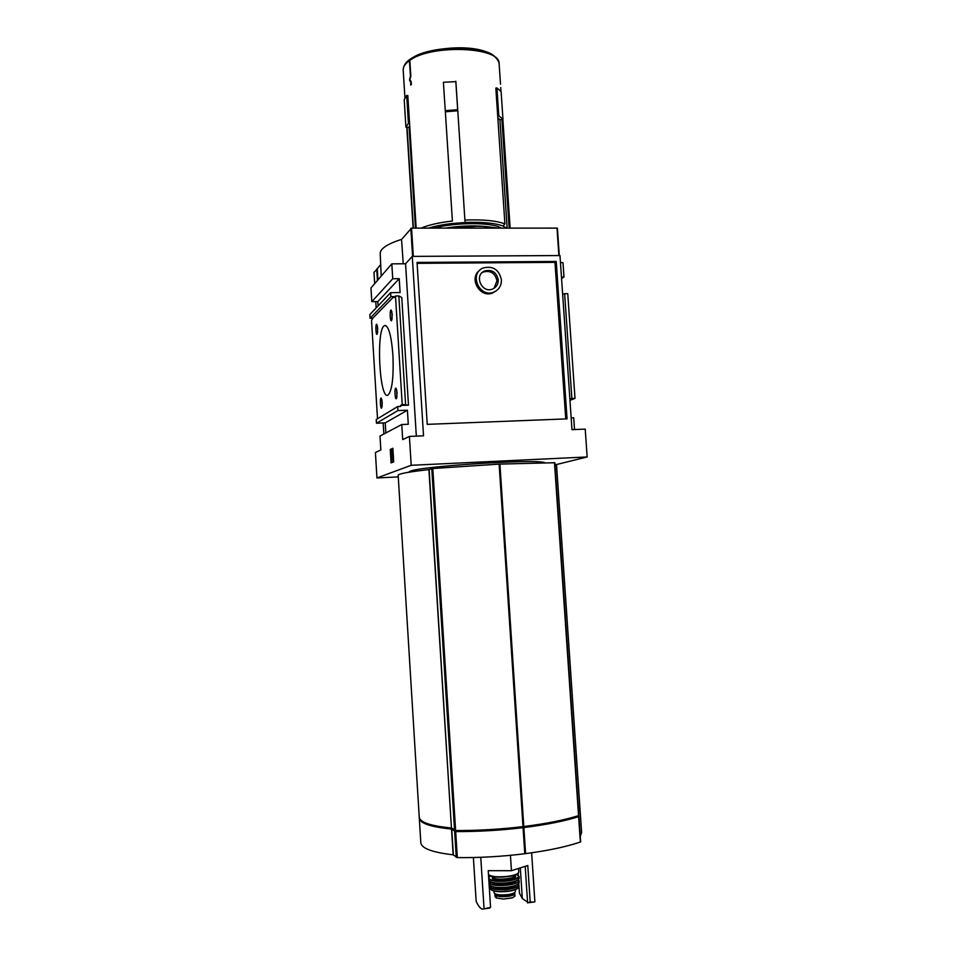 <?xml version="1.0" encoding="UTF-8"?>
<svg xmlns="http://www.w3.org/2000/svg" width="957" height="957" viewBox="0 0 957 957"><rect width="100%" height="100%" fill="white"/><g stroke="black" fill="none" stroke-linecap="round" stroke-linejoin="round"><path stroke-width="1.44" d="M514.34 892.761L515.033 896.039L512.617 897.75L503.454 899.066L496.372 897.965L494.996 896.374L494.829 893.73M514.866 893.515C515.632 896.302 498.633 897.977 496.205 895.345L494.829 893.838M515.285 889.687L515.392 891.422C515.189 892.797 512.629 893.862 507.712 894.616C499.901 895.357 495.355 894.747 494.075 892.797L493.956 891.051M473.38 857.52L476.167 901.35C478.931 907.427 481.527 909.94 483.943 908.875L490.57 907.38L488.214 870.679L511.445 870.714L527.785 865.523L530.19 901.937L532.893 902.128M534.879 901.817L531.637 852.807M518.132 873.37L518.251 875.188M518.802 883.49L519.424 893.108L522.319 898.539L520.309 867.903M484.063 908.815L480.761 857.305M511.445 870.714L510.44 855.319M530.19 901.937L527.618 902.929L525.202 866.348M488.249 908.277L490.57 907.38M408.735 472.16L410.242 471.203C420.781 466.155 537.427 458.774 544.712 462.674M398.279 476.909L376.95 477.962L411.199 465.293L409.405 436.416L423.532 435.83L412.264 256.392L559.977 255.543L571.987 429.657L585.217 429.107L587.155 456.968L411.199 465.293M556.196 464.6L587.155 456.968M419.25 817.302L398.172 475.258C398.555 473.763 408.795 471.861 428.903 469.588L451.453 828.02C430.77 825.951 420.039 822.374 419.25 817.302L419.238 817.17M554.761 462.733L499.135 464.109L432.791 468.523L428.903 469.588M554.94 464.181L556.543 465.018L579.87 806.907L578.53 810.268M499.123 63.569L500.224 79.981M499.099 63.341C499.925 46.773 431.176 44.13 409.835 60.375L410.78 58.76C431.703 45.41 492.054 41.426 499.087 63.174L500.511 84.252M500.738 87.554L500.99 91.429M409.835 60.375L410.852 76.393L409.835 79.407L411.199 81.835L411.366 84.563L410.673 85.029L411.366 84.491M410.338 59.047L409.44 60.65L410.445 76.536L409.536 79.323L410.804 82.23L410.637 84.467M415.446 228.125L409.094 127.293L405.924 127.221L404.201 99.684L406.677 95.473L407.802 95.497L416.163 228.125M452.398 221.031L445.304 111.084L452.398 221.031C439.012 222.586 428.58 224.943 421.14 228.125M445.304 111.084L443.378 82.266L455.891 81.644L464.899 220.062C482.974 219.38 496.3 220.66 504.901 223.89L503.023 226.103L506.66 228.113M497.7 116.012L498.788 115.809L496.922 87.924L495.846 88.14L504.901 223.89M498.788 115.809L502.963 119.242L501.887 119.446L509.04 226.402L510.093 228.113M407.048 127.245L413.388 228.125M409.094 127.293L409.704 125.738M445.472 111.79L457.793 110.773M452.685 223.495L465.162 222.526L464.899 220.062M501.887 119.446L499.913 119.816L507.15 228.113M497.819 117.735L499.913 119.816M503.215 226.079C494.96 223.041 482.28 221.845 465.15 222.479M452.673 223.448C443.258 224.512 435.208 226.079 428.545 228.125M434.394 228.125C454.994 222.12 493.058 222.203 501.193 228.113M401.653 239.322C387.346 243.963 380.204 248.688 380.216 253.473L380.216 253.557M403.256 263.773L401.557 239.453L411.558 228.125L556.998 228.113L559.259 255.543M377.285 268.714L380.695 264.551M571.173 417.886L573.71 417.79L574.523 429.549M556.232 261.464L567.058 418.867L427.241 424.358L417.049 262.433L556.232 261.464L554.976 262.362L565.743 418.915M554.976 262.362L417.108 263.342M479.852 270.185C468.284 278.032 479.959 298.596 492.723 292.926L496.109 290.916M390.241 449.455L391.066 462.901L393.71 461.824L392.872 448.247L390.241 449.455L391.054 450.376M376.95 477.962L375.407 452.541L380.838 449.957L379.989 436.069L401.761 424.525L408.28 424.262L407.407 410.23L397.921 410.577L397.669 406.558L400.648 406.45L400.576 405.445L402.215 404.464L408.472 405.17L401.773 297.495L398.842 295.94L405.577 404.344M401.761 424.525L402.694 439.598L409.405 436.416M397.669 406.558L376.233 419.525L376.46 423.221L385.228 422.886L407.407 410.23M385.228 422.886L385.85 432.959M376.46 423.221L397.921 410.577M382.238 402.478L381.209 398.1C379.69 397.263 380.419 410.206 381.759 407.909L382.238 402.478M377.716 328.395L376.759 324.279C375.264 323.418 375.838 336.385 377.202 334.101L377.716 328.395M397.071 392.729L395.947 388.135C394.236 387.202 395.014 401.067 396.533 398.483L397.071 392.729M392.238 314.398L391.198 310.092C389.511 309.135 390.121 323.035 391.652 320.475L392.238 314.398M392.908 354.903C391.293 335.094 388.506 325.32 384.558 325.571C375.814 328.646 379.427 400.768 388.04 395.05C392.155 390.659 393.77 377.285 392.908 354.903M402.215 404.464L395.492 295.988L393.901 297.603L393.841 296.61L390.887 296.658L390.635 292.675L369.845 314.554L370.072 318.226L372.799 318.179L371.531 320.451L377.513 418.747M372.799 318.179L393.841 296.61M370.072 318.226L390.887 296.658M390.635 292.675L400.098 292.555L399.225 278.666L392.741 278.738L391.82 263.857L405.565 263.761L412.264 256.392M391.82 263.857L370.969 287.961L371.795 301.682L377.812 301.599L399.225 278.666M377.812 301.599L378.075 305.905M371.795 301.682L392.741 278.738M560.467 262.649L562.991 262.625L563.984 277.004L561.46 277.028M561.568 278.619L563.984 277.004M405.565 263.761L416.331 436.129M400.576 405.445L408.472 405.17M562.644 294.182L564.63 293.691L571.867 398.495L575.001 398.387L569.965 400.325M564.63 293.691L567.752 293.655L575.001 398.387M569.858 398.83L571.867 398.495M395.492 295.988L398.842 295.94M501.408 279.779C498.968 269.443 492.831 265.52 483.022 268.032C468.667 273.929 479.613 298.309 493.812 292.1C498.968 289.768 501.504 285.665 501.408 279.779M498.25 279.803C496.432 272.111 491.874 269.168 484.541 270.987C473.691 275.353 481.957 293.763 492.628 289.002C496.444 287.244 498.31 284.181 498.25 279.803M481.945 272.793L483.309 272.015C490.606 270.209 495.164 273.14 496.958 280.808L494.087 288.26M392.896 448.558L390.994 449.419M391.198 452.673L391.58 458.893M393.183 453.271L392.729 459.719L391.963 459.755L392.442 453.008L391.796 449.24L391.006 452.565L392.011 452.757M392.98 449.862L391.88 449.228M391.963 459.755L393.578 459.611M393.698 461.549L392.992 459.635M393.698 461.609L391.604 462.195L393.112 461.573M391.413 452.781L391.772 451.237L392.023 452.685L391.604 462.195M377.273 268.702L377.967 279.875L377.273 268.702M391.892 311.719L392.071 319.028M396.677 389.726L396.94 397.059M377.417 325.93L377.608 332.605M381.891 399.727L382.154 406.414M496.922 87.924L501.109 91.597L502.963 119.242M445.22 110.701L457.661 109.672L455.807 81.225M405.924 127.221L408.424 123.262L406.677 95.473M408.424 123.262L409.56 123.286M429.119 469.552L451.453 828.02M451.68 828.08L455.628 830.544C477.914 830.628 500.379 829.324 523 826.621L523.79 826.525C546.172 823.714 564.427 820.089 578.542 815.639L578.794 815.316M499.41 464.121L523.276 826.501M452.637 828.834L456.022 831.358C499.243 831.753 551.065 825.317 577.825 816.572L577.872 815.854M452.637 828.918L452.41 828.858C435.794 827.279 425.53 824.599 421.63 820.807M419.31 817.721L419.31 818.283C420.099 823.379 430.841 826.968 451.513 829.049L453.14 854.816L457.338 857.604C479.66 857.843 502.15 856.551 524.783 853.728L523.862 827.566C546.244 824.755 564.486 821.118 578.614 816.656L577.944 815.831M525.082 853.62L523.072 827.661C500.439 830.365 477.986 831.681 455.688 831.585L451.513 829.049M578.59 811.261L579.87 807.493M525.082 853.596L525.584 853.62C547.978 850.677 566.233 846.813 580.349 842.028L580.588 841.67M420.817 842.71L420.829 842.842C421.642 848.416 432.42 852.412 453.14 854.816M580.289 836.119L581.617 832.446L579.954 808.067M522.319 898.539L527.558 902.14M513.275 893.276C513.275 895.967 496.767 897.02 496.408 894.352M373.984 272.374L377.285 269.001M376.723 269.001L377.429 280.497M495.343 897.056L495.176 894.448M496.372 897.965L496.205 895.345M409.44 60.65C405.947 63.138 403.914 65.674 403.34 68.282L403.208 70.16M495.786 57.875C487.245 44.536 429.753 44.883 411.259 58.592M490.14 227.048C476.622 225.206 461.633 225.565 445.172 228.125M486.12 228.125L463.009 228.125M410.828 228.28L412.599 256.392M393.171 452.984L392.442 453.008M411.558 228.125L413.328 256.38M556.998 228.113L558.888 255.543M409.644 80.914L410.362 80.938M431.774 468.667L454.575 830.365M432.791 468.523L455.628 830.544M499.135 464.109L523 826.621M499.913 464.073L523.79 826.525M554.486 462.662L578.542 815.639M577.777 815.89L577.825 816.572M455.975 830.544L456.022 831.358M455.58 830.544L455.628 831.286M578.614 816.656L580.349 842.028M523.862 827.566L525.584 853.62M523.072 827.661L524.783 853.728M455.688 831.585L457.338 857.604M454.635 831.406L456.274 857.412M451.74 829.109L453.367 854.876M518.562 868.454L518.79 871.959C518.503 873.825 514.83 875.284 507.772 876.337C497.867 877.342 491.431 876.744 488.465 874.566M518.192 873.131C516.9 874.662 513.395 875.834 507.688 876.648C498.202 877.617 491.946 877.067 488.931 874.985M514.914 875.081L514.938 875.547C514.722 876.923 512.019 878.012 506.839 878.789C498.609 879.555 493.812 878.957 492.472 876.995L492.436 876.504M514.926 875.284C516.983 877.067 514.376 878.55 507.114 879.758C495.941 880.584 491.061 879.567 492.448 876.708M488.752 879.088C491.719 881.313 498.166 881.923 508.071 880.918C515.105 879.854 518.778 878.382 519.089 876.492L516.613 874.375C520.799 876.672 517.916 878.682 507.928 880.428C495.69 882.198 484.027 879.136 490.702 876.038M519.089 876.492L519.161 878.323C518.778 880.189 515.117 881.648 508.167 882.701C498.154 883.706 491.719 883.084 488.86 880.799M514.878 875.918L515.727 876.11M518.598 879.411C517.139 880.907 513.646 882.055 508.131 882.844C498.872 883.813 492.604 883.287 489.338 881.265M492.747 877.545L494.96 876.899M512.45 875.787L514.746 876.145M508.346 882.821L499.949 883.359M514.483 881.541L507.198 883.598C501.217 884.268 496.719 884.017 493.692 882.856M515.739 881.11C514.854 882.402 512.055 883.395 507.342 884.077C499.59 884.866 494.602 884.364 492.388 882.593M518.479 879.603C519.878 881.732 516.457 883.467 508.215 884.794C495.379 885.835 489.135 884.723 489.482 881.445M488.991 882.868L489.326 884.723C491.443 887.259 497.784 888.024 508.346 887.007C514.95 886.015 518.515 884.615 519.053 882.797L519.149 880.763C518.682 882.605 515.057 884.041 508.275 885.058C497.616 886.086 491.18 885.333 488.991 882.797M488.967 882.354L489.386 881.576M519.053 882.797C518.527 884.711 514.95 886.158 508.323 887.139C497.736 888.18 491.408 887.378 489.326 884.723L489.302 884.603M518.407 883.861C516.876 885.297 513.502 886.385 508.311 887.139C499.506 888.072 493.441 887.582 490.104 885.668M514.376 885.883L507.377 887.869C501.647 888.515 497.305 888.275 494.362 887.151M515.644 885.452C514.77 886.72 512.055 887.689 507.509 888.359C500.033 889.113 495.212 888.622 493.058 886.888M518.263 884.065C519.436 886.122 516.134 887.773 508.334 889.041C496.169 890.034 490.151 888.969 490.271 885.835M518.359 884.172L518.838 885.261C518.216 887.007 514.734 888.359 508.394 889.316C498.226 890.309 492.042 889.579 489.876 887.127L490.187 885.955M518.598 887.043L518.586 887.139C517.904 888.838 514.519 890.154 508.418 891.075C498.597 892.032 492.58 891.338 490.367 888.969L490.319 888.802M518.311 884.017L518.586 887.139C517.857 889.041 514.447 890.429 508.358 891.302C498.633 892.319 492.628 891.541 490.367 888.969L490.211 885.799M517.761 888.24C516.278 889.579 513.131 890.596 508.334 891.29C500.164 892.163 494.494 891.709 491.312 889.926M511.265 890.811L498.083 891.649M511.875 897.965L503.526 899.054M375.778 301.634L376.161 307.915L375.754 301.634M383.195 422.97L383.865 434.011L383.171 422.97M373.984 272.302L374.677 283.679L373.972 272.338M409.955 59.31C409.249 59.896 403.555 63.174 403.196 70.017L404.943 97.793M406.797 127.245L413.137 228.125M502.856 119.254L510.141 228.113M380.216 253.473L381.209 276.13M497.413 228.113C497.736 228.029 486.108 226.247 477.304 226.295L447.505 228.125M385.827 325.547L384.558 325.571M492.723 292.926L493.812 292.1M483.309 272.015L484.541 270.987M557.405 228.209L559.295 255.543M499.434 464.109L523.3 826.525M554.833 462.698L578.877 815.424M577.896 815.842L577.944 816.488M578.949 816.429L580.672 841.777M419.31 818.283L420.829 842.842M483.943 908.875L489.649 908.085M529.161 902.642L534.748 901.877M488.465 874.674C491.42 877.043 497.843 877.701 507.724 876.66C515.56 874.913 518.969 873.873 517.94 873.538L518.79 871.959M488.656 877.653L490.654 876.026M488.871 880.847C491.683 883.215 498.107 883.873 508.143 882.844C515.129 881.816 518.802 880.308 519.161 878.323M488.955 882.318L489.434 881.409M503.454 899.066L511.995 897.929"/></g></svg>
